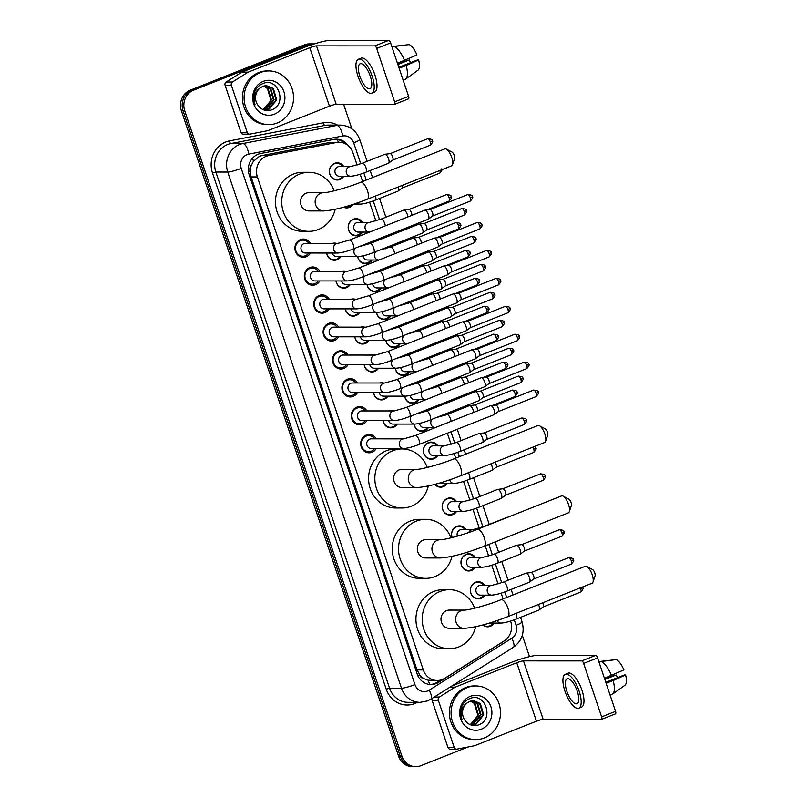 <?xml version="1.0" encoding="UTF-8"?>
<svg xmlns="http://www.w3.org/2000/svg" width="807" height="807" viewBox="0 0 807 807"><rect width="100%" height="100%" fill="white"/><g stroke="black" fill="none" stroke-linecap="round" stroke-linejoin="round"><path stroke-width="1.21" d="M494.187 623.065A8.584 7.909 -90 0 1 490.363 626.303A8.584 7.909 -90 0 1 487.65 626.817A8.584 7.909 -90 0 1 482.747 624.971M484.795 595.142A8.584 7.909 -90 0 1 480.972 598.37A8.584 7.909 -90 0 1 478.248 598.895A8.584 7.909 -90 0 1 470.461 591.803A8.584 7.909 -90 0 1 475.535 582.24A8.584 7.909 -90 0 1 478.258 581.716A8.584 7.909 -90 0 1 484.795 585.479M475.394 567.21A8.584 7.909 -90 0 1 471.57 570.448A8.584 7.909 -90 0 1 468.847 570.963A8.584 7.909 -90 0 1 461.069 563.871A8.584 7.909 -90 0 1 466.143 554.318A8.584 7.909 -90 0 1 468.857 553.794A8.584 7.909 -90 0 1 475.394 557.556M452.081 537.573A8.584 7.909 -90 0 1 456.742 526.386A8.584 7.909 -90 0 1 459.455 525.861A8.584 7.909 -90 0 1 466.002 529.624M456.591 511.356A8.584 7.909 -90 0 1 452.767 514.594A8.584 7.909 -90 0 1 450.054 515.108A8.584 7.909 -90 0 1 442.266 508.017A8.584 7.909 -90 0 1 447.34 498.464A8.584 7.909 -90 0 1 450.064 497.939A8.584 7.909 -90 0 1 456.601 501.702M447.199 483.433A8.584 7.909 -90 0 1 443.376 486.661A8.584 7.909 -90 0 1 440.652 487.186A8.584 7.909 -90 0 1 434.812 484.382M437.798 455.501A8.584 7.909 -90 0 1 433.974 458.739A8.584 7.909 -90 0 1 431.261 459.254A8.584 7.909 -90 0 1 423.473 452.162A8.584 7.909 -90 0 1 428.547 442.609A8.584 7.909 -90 0 1 431.261 442.085A8.584 7.909 -90 0 1 437.808 445.847M428.396 427.579A8.584 7.909 -90 0 1 424.573 430.807A8.584 7.909 -90 0 1 421.859 431.331A8.584 7.909 -90 0 1 414.052 424.089M419.004 399.647A8.584 7.909 -90 0 1 415.181 402.885A8.584 7.909 -90 0 1 412.458 403.399A8.584 7.909 -90 0 1 404.65 396.156M409.603 371.724A8.584 7.909 -90 0 1 405.78 374.952A8.584 7.909 -90 0 1 403.056 375.477A8.584 7.909 -90 0 1 395.248 368.234M400.201 343.792A8.584 7.909 -90 0 1 396.378 347.03A8.584 7.909 -90 0 1 393.665 347.545A8.584 7.909 -90 0 1 385.857 340.302M390.81 315.87A8.584 7.909 -90 0 1 386.987 319.098A8.584 7.909 -90 0 1 384.263 319.622A8.584 7.909 -90 0 1 376.455 312.38M381.408 287.938A8.584 7.909 -90 0 1 377.585 291.176A8.584 7.909 -90 0 1 374.862 291.69A8.584 7.909 -90 0 1 367.054 284.447M372.007 260.015A8.584 7.909 -90 0 1 368.184 263.243A8.584 7.909 -90 0 1 365.47 263.768A8.584 7.909 -90 0 1 357.652 256.525M362.605 232.083A8.584 7.909 -90 0 1 358.782 235.321A8.584 7.909 -90 0 1 356.069 235.836A8.584 7.909 -90 0 1 348.281 228.744A8.584 7.909 -90 0 1 353.355 219.191A8.584 7.909 -90 0 1 356.079 218.667A8.584 7.909 -90 0 1 362.615 222.429M353.083 204.363A8.584 7.909 -90 0 1 349.391 207.389A8.584 7.909 -90 0 1 346.667 207.913A8.584 7.909 -90 0 1 343.57 207.228M343.812 176.229A8.584 7.909 -90 0 1 339.989 179.467A8.584 7.909 -90 0 1 337.276 179.991A8.584 7.909 -90 0 1 329.488 172.89A8.584 7.909 -90 0 1 334.562 163.337A8.584 7.909 -90 0 1 337.276 162.812A8.584 7.909 -90 0 1 343.822 166.575M388.813 410.924A8.584 7.909 -90 0 1 390.79 410.652A8.584 7.909 -90 0 1 392.767 410.924M397.326 424.079A8.584 7.909 -90 0 1 393.503 427.307A8.584 7.909 -90 0 1 390.78 427.831A8.584 7.909 -90 0 1 382.972 420.588M379.411 383.002A8.584 7.909 -90 0 1 381.388 382.73A8.584 7.909 -90 0 1 383.365 383.002M387.925 396.146A8.584 7.909 -90 0 1 384.102 399.384A8.584 7.909 -90 0 1 381.378 399.899A8.584 7.909 -90 0 1 373.57 392.656M370.02 355.07A8.584 7.909 -90 0 1 371.997 354.798A8.584 7.909 -90 0 1 373.964 355.07M378.523 368.224A8.584 7.909 -90 0 1 374.7 371.452A8.584 7.909 -90 0 1 371.987 371.977A8.584 7.909 -90 0 1 364.179 364.734M360.618 327.148A8.584 7.909 -90 0 1 362.595 326.875A8.584 7.909 -90 0 1 364.572 327.148M369.132 340.292A8.584 7.909 -90 0 1 365.309 343.53A8.584 7.909 -90 0 1 362.585 344.044A8.584 7.909 -90 0 1 354.777 336.801M351.216 299.215A8.584 7.909 -90 0 1 353.194 298.943A8.584 7.909 -90 0 1 355.171 299.215M359.73 312.37A8.584 7.909 -90 0 1 355.907 315.598A8.584 7.909 -90 0 1 353.184 316.122A8.584 7.909 -90 0 1 345.376 308.879M341.825 271.293A8.584 7.909 -90 0 1 343.802 271.021A8.584 7.909 -90 0 1 345.769 271.293M350.329 284.437A8.584 7.909 -90 0 1 346.506 287.675A8.584 7.909 -90 0 1 343.792 288.19A8.584 7.909 -90 0 1 335.984 280.947M332.423 243.361A8.584 7.909 -90 0 1 334.401 243.089A8.584 7.909 -90 0 1 336.378 243.361M340.927 256.515A8.584 7.909 -90 0 1 337.104 259.743A8.584 7.909 -90 0 1 334.391 260.268A8.584 7.909 -90 0 1 326.583 253.025M376.244 448.5A9.139 8.413 -90 0 1 371.997 452.253A9.139 8.413 -90 0 1 369.102 452.808A9.139 8.413 -90 0 1 360.82 445.262A9.139 8.413 -90 0 1 366.217 435.084A9.139 8.413 -90 0 1 369.112 434.529A9.139 8.413 -90 0 1 376.254 438.847M366.852 420.578A9.139 8.413 -90 0 1 362.595 424.321A9.139 8.413 -90 0 1 359.7 424.875A9.139 8.413 -90 0 1 351.418 417.33A9.139 8.413 -90 0 1 356.825 407.162A9.139 8.413 -90 0 1 359.71 406.607A9.139 8.413 -90 0 1 366.852 410.914M357.451 392.646A9.139 8.413 -90 0 1 353.194 396.398A9.139 8.413 -90 0 1 350.309 396.953A9.139 8.413 -90 0 1 342.027 389.408A9.139 8.413 -90 0 1 347.424 379.24A9.139 8.413 -90 0 1 350.319 378.675A9.139 8.413 -90 0 1 357.451 382.992M348.049 364.724A9.139 8.413 -90 0 1 343.802 368.466A9.139 8.413 -90 0 1 340.907 369.021A9.139 8.413 -90 0 1 332.625 361.475A9.139 8.413 -90 0 1 338.022 351.307A9.139 8.413 -90 0 1 340.917 350.752A9.139 8.413 -90 0 1 348.059 355.06M338.658 336.791A9.139 8.413 -90 0 1 334.401 340.544A9.139 8.413 -90 0 1 331.506 341.099A9.139 8.413 -90 0 1 323.224 333.553A9.139 8.413 -90 0 1 328.631 323.385A9.139 8.413 -90 0 1 331.516 322.83A9.139 8.413 -90 0 1 338.658 327.138M329.256 308.869A9.139 8.413 -90 0 1 324.999 312.612A9.139 8.413 -90 0 1 322.114 313.166A9.139 8.413 -90 0 1 313.832 305.621A9.139 8.413 -90 0 1 319.229 295.453A9.139 8.413 -90 0 1 322.124 294.898A9.139 8.413 -90 0 1 329.256 299.205M319.854 280.937A9.139 8.413 -90 0 1 315.608 284.689A9.139 8.413 -90 0 1 312.713 285.244A9.139 8.413 -90 0 1 304.431 277.699A9.139 8.413 -90 0 1 309.827 267.531A9.139 8.413 -90 0 1 312.723 266.976A9.139 8.413 -90 0 1 319.865 271.283M310.463 253.015A9.139 8.413 -90 0 1 306.206 256.757A9.139 8.413 -90 0 1 303.311 257.312A9.139 8.413 -90 0 1 295.029 249.767A9.139 8.413 -90 0 1 300.426 239.598A9.139 8.413 -90 0 1 303.321 239.043A9.139 8.413 -90 0 1 310.463 243.351M357.098 165.072L352.972 152.816A16.1 14.829 90 0 0 339.051 142.244L329.66 142.486L261.942 155.549L259.481 156.276L253.438 161.289L251.411 165.092A5.367 4.943 90 0 0 250.14 170.862A16.1 2.149 161.4 0 1 248.455 171.508M339.051 142.244A16.1 14.829 90 0 0 336.448 142.486L268.731 155.549A16.1 14.829 90 0 0 266.229 156.276A16.1 14.829 90 0 0 257.393 176.925L423.302 669.921A16.1 14.829 90 0 0 437.223 680.493A16.1 14.829 90 0 0 444.667 678.324L504.183 640.909A16.1 14.829 90 0 0 510.69 621.451L510.549 621.067M424.28 678.758A16.1 14.829 -90 0 1 419.791 674.975L419.882 675.247A5.367 4.943 90 0 0 424.28 678.758L428.073 680.2L437.223 680.493M250.14 170.862L250.231 171.124A16.1 14.829 -90 0 1 251.411 165.092M250.231 171.124L251.108 176.925L417.017 669.921L419.791 674.975M503.084 598.885L501.157 593.135M498.07 583.975L491.756 565.213M488.679 556.053L485.239 545.825M479.277 528.121L472.963 509.358M469.876 500.199L463.561 481.426M455.723 458.134L454.159 453.504M451.083 444.344L447.34 433.228M441.681 416.412L441.389 415.544M438.302 406.375L437.939 405.306M432.28 388.49L431.987 387.622M428.91 378.453L428.547 377.373M422.888 360.558L422.596 359.69M419.509 350.52L419.146 349.451M413.487 332.635L413.194 331.768M410.107 322.598L409.744 321.519M404.085 304.703L403.793 303.836M400.706 294.666L400.343 293.597M394.694 276.781L394.401 275.913M391.314 266.744L390.951 265.664M385.292 248.849L385 247.981M381.913 238.811L381.55 237.742M375.891 220.926L369.576 202.154M362.615 181.484L360.174 174.231M468.07 746.969L420.911 765.672A16.1 14.829 -90 0 1 415.817 766.65L414.142 766.65A16.1 14.829 -90 0 1 400.222 756.078L183.068 110.831A16.1 14.829 -90 0 1 191.915 90.182L306.146 44.859A16.1 14.829 -90 0 1 311.25 43.881A16.1 14.829 -90 0 0 306.146 44.859L191.915 90.182A16.1 14.829 -90 0 0 183.068 110.831L400.222 756.078A16.1 14.829 -90 0 0 414.142 766.65L412.468 766.65A16.1 14.829 -90 0 1 398.547 756.078L181.404 110.821A16.1 14.829 -90 0 1 190.24 90.172L304.481 44.859A16.1 14.829 -90 0 1 309.575 43.881L312.914 43.881A16.1 14.829 -90 0 1 314.195 43.941M348.251 145.714A16.1 14.829 90 0 0 336.317 139.177A16.1 14.829 90 0 0 333.715 139.419L260.56 153.532A16.1 14.829 90 0 0 258.058 154.258A16.1 14.829 90 0 0 249.222 174.907L417.169 673.956A16.1 14.829 90 0 0 431.089 684.538A16.1 14.829 90 0 0 438.534 682.369L502.832 641.948A16.1 14.829 90 0 0 504.637 640.617M415.817 766.65A16.1 14.829 -90 0 1 401.886 756.078L184.742 110.831A16.1 14.829 -90 0 1 193.579 90.182L307.82 44.859A16.1 14.829 -90 0 1 312.914 43.881M343.631 104.355L351.862 128.817M522.321 635.301L529.493 656.626M440.461 680.109L436.859 682.369A16.1 14.829 -90 0 1 430.262 684.507M335.48 139.197A16.1 14.829 -90 0 1 344.73 143.475M277.295 122.977A26.833 24.724 -90 0 1 268.802 124.611A26.833 24.724 -90 0 1 244.471 102.439A26.833 24.724 -90 0 1 260.338 72.569A26.833 24.724 -90 0 1 268.832 70.935A26.833 24.724 -90 0 1 293.163 93.098A26.833 24.724 -90 0 1 277.295 122.977M268.802 124.611L267.137 124.601A26.833 24.724 -90 0 1 242.806 102.439A26.833 24.724 -90 0 1 258.664 72.569A26.833 24.724 -90 0 1 267.157 70.935L268.832 70.935M263.284 81.336A17.492 16.12 -90 0 1 283.953 91.766A17.492 16.12 -90 0 1 274.35 114.201A17.492 16.12 -90 0 1 253.68 103.78A17.492 16.12 -90 0 1 263.284 81.336M271.202 110.014C287.897 104.9 278.254 76.796 263.122 83.494C258.936 85.078 256.031 88.124 254.376 92.644C253.136 96.81 253.378 100.855 255.103 104.789C252.974 97.183 254.719 91.524 260.358 87.812A12.125 11.177 -90 0 0 257.433 104.507C260.863 109.691 265.453 111.527 271.202 110.014M264.817 109.893L268.469 109.157L276.085 99.856L272.695 88.467L266.159 85.643M263.385 109.752L269.135 109.157L276.751 99.856L273.351 88.467L266.481 85.643L262.789 86.379L260.358 87.812M263.486 109.772L265.816 109.157L273.432 99.856L270.042 88.467L264.827 85.784M263.818 109.823L266.481 109.157L274.098 99.856L270.698 88.467L265.16 85.734M263.496 86.117L267.389 88.467L270.779 99.856L269.306 103.821A12.125 11.177 -90 0 1 263.465 109.157A12.125 11.177 -90 0 1 262.668 109.439M262.789 109.5L263.828 109.157L271.445 99.856L268.045 88.467L263.828 86.016M247.214 132.388A2.683 2.471 90 0 0 249.534 134.154L243.27 134.154A2.683 2.471 -90 0 1 240.95 132.388L247.214 132.388L231.357 85.26L225.082 85.249A2.683 2.471 -90 0 1 226.172 82.011L241.565 72.327A2.683 2.471 -90 0 1 241.959 72.136L303.513 47.714A21.466 2.875 161.4 0 1 330.446 40.35L388.712 40.38A2.683 0.978 68.4 0 1 390.608 42.902L376.677 48.43A2.683 0.978 -111.6 0 0 374.781 45.908L316.515 45.878A5.367 0.716 -18.6 0 0 309.787 47.714L248.223 72.136A2.683 2.471 90 0 0 247.83 72.337L232.436 82.011A2.683 2.471 90 0 0 231.357 85.26M240.95 132.388L225.082 85.249M249.534 134.154A2.683 2.471 90 0 0 249.968 134.113L267.49 130.734A2.683 2.471 90 0 0 267.904 130.613L329.458 106.191A5.367 0.716 -18.6 0 1 336.196 104.355L394.462 104.385A2.683 0.978 -111.6 0 0 394.603 104.355A2.683 0.978 -111.6 0 0 394.653 101.864L408.584 96.336L390.608 42.902M408.584 96.336A2.683 0.978 68.4 0 1 408.534 98.827A2.683 0.978 68.4 0 1 408.392 98.858M394.653 101.864L376.677 48.43M370.302 76.241A13.416 4.903 -111.6 0 0 360.134 63.773A13.416 4.903 -111.6 0 0 359.861 76.241A13.416 4.903 -111.6 0 0 370.03 88.709A13.416 4.903 -111.6 0 0 370.302 76.241M371.815 93.198L374.599 92.099A18.248 6.668 -111.6 0 0 374.973 75.142A18.248 6.668 -111.6 0 0 361.143 58.175L358.358 59.274A18.248 6.668 -111.6 0 0 357.985 76.241A18.248 6.668 -111.6 0 0 371.815 93.198A18.248 6.668 -111.6 0 0 372.188 76.241A18.248 6.668 -111.6 0 0 358.358 59.274M407.162 44.849L391.839 46.574M417.824 70.31A13.951 5.094 -111.6 0 0 418.006 70.199L405.578 79.157A17.714 6.476 -111.6 0 1 405.104 79.419L403.157 80.196M405.578 79.157A17.714 6.476 -111.6 0 0 406.183 65.498L418.631 59.97L417.35 59.97L398.819 67.324M399.152 68.292L406.183 65.498M397.871 64.489L409.26 59.97L397.599 63.682M418.006 70.199A13.951 5.094 -111.6 0 0 418.631 59.97M409.26 59.97A10.733 3.924 -111.6 0 0 410.622 62.643M404.489 60.464A17.714 6.476 -111.6 0 0 394.028 46.534L409.169 44.587A13.951 5.094 -111.6 0 1 416.937 54.937L397.458 63.249M392.091 47.31L394.028 46.534M484.271 737.981A26.833 24.724 -90 0 1 475.777 739.605A26.833 24.724 -90 0 1 451.446 717.443A26.833 24.724 -90 0 1 467.303 687.564A26.833 24.724 -90 0 1 475.797 685.94A26.833 24.724 -90 0 1 500.128 708.102A26.833 24.724 -90 0 1 484.271 737.981M475.777 739.605L474.102 739.605A26.833 24.724 -90 0 1 449.771 717.443A26.833 24.724 -90 0 1 465.639 687.564A26.833 24.724 -90 0 1 474.133 685.94L475.797 685.94M470.259 696.34A17.492 16.12 -90 0 1 490.928 706.771A17.492 16.12 -90 0 1 481.315 729.205A17.492 16.12 -90 0 1 460.646 718.775A17.492 16.12 -90 0 1 470.259 696.34M478.178 725.019C494.873 719.905 485.229 691.801 470.088 698.499C465.911 700.072 462.996 703.129 461.352 707.648C460.101 711.804 460.343 715.849 462.078 719.783C459.94 712.178 461.695 706.518 467.324 702.806A12.125 11.177 -90 0 0 464.408 719.511C467.828 724.686 472.418 726.522 478.178 725.019M471.782 724.898L475.444 724.161L483.05 714.861L479.661 703.472L473.124 700.647M470.35 724.757L476.1 724.161L483.716 714.861L480.326 703.472L473.457 700.637L469.765 701.384L467.324 702.806M470.461 724.777L472.791 724.161L480.397 714.861L477.008 703.472L471.802 700.789M470.794 724.817L473.447 724.161L481.063 714.861L477.673 703.472L472.125 700.738M470.471 701.122L474.355 703.462L477.754 714.861L476.281 718.825A12.125 11.177 -90 0 1 470.431 724.161A12.125 11.177 -90 0 1 469.634 724.444M469.765 724.504L470.794 724.161L478.41 714.861L475.02 703.472L470.804 701.021M446.301 149.083L452.051 152.109A3.753 1.372 68.4 0 1 454.291 155.519A3.753 1.372 68.4 0 1 454.603 158.535L452.495 164.678A9.119 3.339 -111.6 0 0 451.728 157.365A9.119 3.339 -111.6 0 0 446.301 149.083A9.119 3.339 -111.6 0 0 444.818 148.881L360.578 182.301A9.119 3.339 68.4 0 1 367.488 190.775A9.119 3.339 68.4 0 1 367.306 199.258L451.547 165.849A9.119 3.339 -111.6 0 0 452.495 164.678M360.578 182.301C346.96 187.93 326.875 193.055 323.557 192.702L308.93 192.691A9.119 8.403 90 0 0 306.045 193.246A9.119 8.403 90 0 0 300.648 203.404A9.119 8.403 90 0 0 308.92 210.94L323.546 210.95C334.582 210.183 349.169 206.289 367.306 199.258M335.228 209.316A29.516 27.196 -90 0 1 318.261 229.541A29.516 27.196 -90 0 1 308.91 231.337A29.516 27.196 -90 0 1 282.147 206.955A29.516 27.196 -90 0 1 299.599 174.09A29.516 27.196 -90 0 1 308.94 172.295A29.516 27.196 -90 0 1 334.169 190.825M308.91 231.337L302.645 231.337A29.516 27.196 -90 0 1 275.883 206.955A29.516 27.196 -90 0 1 293.334 174.09A29.516 27.196 -90 0 1 302.675 172.295L308.94 172.295M539.409 425.733L545.159 428.759A3.753 1.372 68.4 0 1 547.388 432.169A3.753 1.372 68.4 0 1 547.701 435.185L545.593 441.328A9.119 3.339 -111.6 0 0 544.836 434.015A9.119 3.339 -111.6 0 0 539.409 425.733A9.119 3.339 -111.6 0 0 537.916 425.531L453.675 458.951A9.119 3.339 68.4 0 1 460.595 467.435A9.119 3.339 68.4 0 1 460.404 475.908L544.644 442.498A9.119 3.339 -111.6 0 0 545.593 441.328M453.675 458.951C440.067 464.58 419.983 469.704 416.654 469.351L402.037 469.341A9.119 8.403 90 0 0 399.152 469.896A9.119 8.403 90 0 0 393.755 480.054A9.119 8.403 90 0 0 402.027 487.589L416.644 487.599C427.68 486.843 442.266 482.939 460.404 475.908M428.325 485.965A29.516 27.196 -90 0 1 411.358 506.191A29.516 27.196 -90 0 1 402.017 507.986A29.516 27.196 -90 0 1 375.255 483.605A29.516 27.196 -90 0 1 392.696 450.74A29.516 27.196 -90 0 1 402.047 448.944A29.516 27.196 -90 0 1 427.266 467.475M402.017 507.986L395.753 507.986A29.516 27.196 -90 0 1 368.991 483.605A29.516 27.196 -90 0 1 386.432 450.74A29.516 27.196 -90 0 1 395.783 448.944L402.047 448.944M563.084 496.103L568.834 499.13A3.753 1.372 68.4 0 1 571.074 502.539A3.753 1.372 68.4 0 1 571.386 505.555L569.278 511.699A9.119 3.339 -111.6 0 0 568.521 504.385A9.119 3.339 -111.6 0 0 563.084 496.103A9.119 3.339 -111.6 0 0 561.601 495.902L477.361 529.321A9.119 3.339 68.4 0 1 484.281 537.805A9.119 3.339 68.4 0 1 484.089 546.278L568.33 512.869A9.119 3.339 -111.6 0 0 569.278 511.699M477.361 529.321C463.743 534.95 443.668 540.085 440.34 539.722L425.723 539.712A9.119 8.403 90 0 0 422.828 540.266A9.119 8.403 90 0 0 417.441 550.424A9.119 8.403 90 0 0 425.713 557.96L440.329 557.97C451.365 557.213 465.952 553.309 484.089 546.278M452.011 556.346A29.516 27.196 -90 0 1 435.044 576.561A29.516 27.196 -90 0 1 425.703 578.357A29.516 27.196 -90 0 1 398.94 553.975A29.516 27.196 -90 0 1 416.382 521.11A29.516 27.196 -90 0 1 425.733 519.325A29.516 27.196 -90 0 1 450.952 537.855M425.703 578.357L419.438 578.357A29.516 27.196 -90 0 1 392.676 553.975A29.516 27.196 -90 0 1 410.117 521.11A29.516 27.196 -90 0 1 419.469 519.315L425.733 519.325M586.77 566.474L592.52 569.5A3.753 1.372 68.4 0 1 594.759 572.92A3.753 1.372 68.4 0 1 595.072 575.926L592.963 582.079A9.119 3.339 -111.6 0 0 592.197 574.755A9.119 3.339 -111.6 0 0 586.77 566.474A9.119 3.339 -111.6 0 0 585.287 566.272L501.046 599.692A9.119 3.339 68.4 0 1 507.956 608.175A9.119 3.339 68.4 0 1 507.774 616.649L592.015 583.239A9.119 3.339 -111.6 0 0 592.963 582.079M501.046 599.692C487.428 605.331 467.344 610.455 464.025 610.092L449.398 610.082A9.119 8.403 90 0 0 446.513 610.637A9.119 8.403 90 0 0 441.116 620.795A9.119 8.403 90 0 0 449.388 628.33L464.015 628.34C475.051 627.584 489.637 623.69 507.774 616.649M475.696 626.716A29.516 27.196 -90 0 1 458.729 646.932A29.516 27.196 -90 0 1 449.378 648.727A29.516 27.196 -90 0 1 422.616 624.346A29.516 27.196 -90 0 1 440.067 591.481A29.516 27.196 -90 0 1 449.408 589.695A29.516 27.196 -90 0 1 474.637 608.226M449.378 648.727L443.114 648.727A29.516 27.196 -90 0 1 416.351 624.346A29.516 27.196 -90 0 1 433.803 591.481A29.516 27.196 -90 0 1 443.144 589.685L449.408 589.695M308.839 243.351A8.05 7.414 90 0 0 302.907 240.133A8.05 7.414 90 0 0 300.355 240.617A8.05 7.414 90 0 0 295.594 249.585A8.05 7.414 90 0 0 302.897 256.233A8.05 7.414 90 0 0 305.45 255.738A8.05 7.414 90 0 0 308.829 253.015M303.876 243.643A4.832 4.449 90 0 0 305.399 253.015L337.901 253.025A4.832 4.449 90 0 1 336.378 243.664A4.832 4.449 90 0 1 337.901 243.371L305.409 243.351A4.832 4.449 90 0 0 303.876 243.643M353.143 249A4.832 1.765 68.4 0 0 353.335 244.803A4.832 1.765 68.4 0 0 353.244 244.511A4.832 1.765 68.4 0 0 349.582 240.022L424.775 210.203A4.832 1.765 68.4 0 1 424.936 210.163A4.832 1.765 68.4 0 1 425.027 210.153A4.832 1.765 68.4 0 1 428.426 214.692A4.832 1.765 68.4 0 1 428.487 219.1A4.832 1.765 68.4 0 1 428.335 219.181L353.143 249C347.06 251.401 341.976 252.732 337.901 253.025M467.707 194.608C471.338 194.891 472.872 195.607 472.307 196.747L470.35 197.856A3.49 1.271 68.4 0 0 467.707 194.608L429.97 209.588A3.49 1.271 68.4 0 1 430.03 209.578A3.49 1.271 68.4 0 1 430.091 209.578A3.49 1.271 68.4 0 1 432.552 212.846A3.49 1.271 68.4 0 1 432.592 216.034A3.49 1.271 68.4 0 1 432.481 216.094M318.23 271.283A8.05 7.414 90 0 0 312.299 268.055A8.05 7.414 90 0 0 309.757 268.549A8.05 7.414 90 0 0 304.996 277.507A8.05 7.414 90 0 0 312.299 284.155A8.05 7.414 90 0 0 314.841 283.671A8.05 7.414 90 0 0 318.23 280.937M313.277 271.566A4.832 4.449 90 0 0 314.801 280.937L347.303 280.957A4.832 4.449 90 0 1 345.769 271.586A4.832 4.449 90 0 1 347.303 271.293L314.811 271.273A4.832 4.449 90 0 0 313.277 271.566M362.545 276.932A4.832 1.765 68.4 0 0 362.736 272.726A4.832 1.765 68.4 0 0 362.646 272.443A4.832 1.765 68.4 0 0 358.984 267.954L434.166 238.126A4.832 1.765 68.4 0 1 434.337 238.085A4.832 1.765 68.4 0 1 434.418 238.085A4.832 1.765 68.4 0 1 437.828 242.625A4.832 1.765 68.4 0 1 437.878 247.023A4.832 1.765 68.4 0 1 437.727 247.113L362.545 276.932C356.462 279.323 351.378 280.665 347.303 280.957M477.108 222.54C480.74 222.823 482.263 223.529 481.698 224.669L479.751 225.778A3.49 1.271 68.4 0 0 477.108 222.54L439.361 237.51A3.49 1.271 68.4 0 1 439.432 237.5A3.49 1.271 68.4 0 1 439.492 237.5A3.49 1.271 68.4 0 1 441.954 240.779A3.49 1.271 68.4 0 1 441.994 243.956A3.49 1.271 68.4 0 1 441.883 244.017M327.632 299.205A8.05 7.414 90 0 0 321.7 295.987A8.05 7.414 90 0 0 319.148 296.472A8.05 7.414 90 0 0 314.397 305.429A8.05 7.414 90 0 0 321.69 312.087A8.05 7.414 90 0 0 324.243 311.593A8.05 7.414 90 0 0 327.632 308.869M322.679 299.498A4.832 4.449 90 0 0 324.202 308.869L356.694 308.879A4.832 4.449 90 0 1 355.171 299.518A4.832 4.449 90 0 1 356.704 299.226L324.202 299.205A4.832 4.449 90 0 0 322.679 299.498M371.946 304.854A4.832 1.765 68.4 0 0 372.138 300.658A4.832 1.765 68.4 0 0 372.047 300.365A4.832 1.765 68.4 0 0 368.385 295.876L443.568 266.058A4.832 1.765 68.4 0 1 443.739 266.017A4.832 1.765 68.4 0 1 443.82 266.007A4.832 1.765 68.4 0 1 447.229 270.547A4.832 1.765 68.4 0 1 447.28 274.955A4.832 1.765 68.4 0 1 447.128 275.036L371.946 304.854C365.853 307.255 360.779 308.587 356.694 308.879M448.773 265.442A3.49 1.271 68.4 0 1 448.823 265.432A3.49 1.271 68.4 0 1 448.894 265.432A3.49 1.271 68.4 0 1 451.345 268.701A3.49 1.271 68.4 0 1 451.385 271.888A3.49 1.271 68.4 0 1 451.274 271.949M337.033 327.138A8.05 7.414 90 0 0 331.102 323.91A8.05 7.414 90 0 0 328.55 324.394A8.05 7.414 90 0 0 323.789 333.362A8.05 7.414 90 0 0 331.092 340.009A8.05 7.414 90 0 0 333.644 339.525A8.05 7.414 90 0 0 337.023 336.791M366.096 336.812C370.171 336.519 375.255 335.177 381.348 332.787A4.832 1.765 68.4 0 0 381.529 328.58A4.832 1.765 68.4 0 0 381.439 328.298A4.832 1.765 68.4 0 0 377.777 323.809L366.096 327.148L333.604 327.128A4.832 4.449 90 0 0 329.216 332.807A4.832 4.449 90 0 0 333.604 336.791L366.096 336.812A4.832 4.449 90 0 1 364.572 327.44A4.832 4.449 90 0 1 366.096 327.148L366.096 327.148A4.832 4.449 90 0 1 366.106 327.148M377.777 323.809L452.969 293.98A4.832 1.765 68.4 0 1 453.13 293.94A4.832 1.765 68.4 0 1 453.221 293.94A4.832 1.765 68.4 0 1 456.631 298.479A4.832 1.765 68.4 0 1 456.681 302.877A4.832 1.765 68.4 0 1 456.53 302.968L381.348 332.787M495.902 278.395C499.533 278.677 501.066 279.383 500.501 280.523L498.544 281.633A3.49 1.271 68.4 0 0 495.902 278.395L458.164 293.365A3.49 1.271 68.4 0 1 458.225 293.355A3.49 1.271 68.4 0 1 458.285 293.355A3.49 1.271 68.4 0 1 460.747 296.633A3.49 1.271 68.4 0 1 460.787 299.811A3.49 1.271 68.4 0 1 460.676 299.871M346.425 355.06A8.05 7.414 90 0 0 340.504 351.832A8.05 7.414 90 0 0 337.951 352.326A8.05 7.414 90 0 0 333.19 361.284A8.05 7.414 90 0 0 340.493 367.942A8.05 7.414 90 0 0 343.036 367.447A8.05 7.414 90 0 0 346.425 364.724M341.472 355.352A4.832 4.449 90 0 0 342.995 364.724L375.497 364.734A4.832 4.449 90 0 1 373.974 355.373A4.832 4.449 90 0 1 375.497 355.07L343.005 355.06A4.832 4.449 90 0 0 341.472 355.352M390.739 360.709A4.832 1.765 68.4 0 0 390.931 356.512A4.832 1.765 68.4 0 0 390.84 356.22A4.832 1.765 68.4 0 0 387.178 351.731L462.361 321.912A4.832 1.765 68.4 0 1 462.532 321.872A4.832 1.765 68.4 0 1 462.623 321.862A4.832 1.765 68.4 0 1 466.022 326.401A4.832 1.765 68.4 0 1 466.083 330.809A4.832 1.765 68.4 0 1 465.921 330.89L390.739 360.709C384.657 363.1 379.572 364.441 375.497 364.734M505.303 306.317C508.935 306.599 510.468 307.316 509.893 308.456L507.946 309.565A3.49 1.271 68.4 0 0 505.303 306.317L467.566 321.297A3.49 1.271 68.4 0 1 467.626 321.287A3.49 1.271 68.4 0 1 467.687 321.277A3.49 1.271 68.4 0 1 470.148 324.555A3.49 1.271 68.4 0 1 470.188 327.743A3.49 1.271 68.4 0 1 470.078 327.803M355.826 382.992A8.05 7.414 90 0 0 349.895 379.764A8.05 7.414 90 0 0 347.353 380.248A8.05 7.414 90 0 0 342.592 389.216A8.05 7.414 90 0 0 349.885 395.864A8.05 7.414 90 0 0 352.437 395.38A8.05 7.414 90 0 0 355.826 392.646M350.874 383.275A4.832 4.449 90 0 0 352.397 392.646L384.889 392.666A4.832 4.449 90 0 1 383.365 383.295A4.832 4.449 90 0 1 384.899 383.002L352.397 382.982A4.832 4.449 90 0 0 350.874 383.275M400.141 388.641A4.832 1.765 68.4 0 0 400.333 384.435A4.832 1.765 68.4 0 0 400.242 384.152A4.832 1.765 68.4 0 0 396.58 379.663L471.762 349.835A4.832 1.765 68.4 0 1 471.934 349.794A4.832 1.765 68.4 0 1 472.014 349.794A4.832 1.765 68.4 0 1 475.424 354.323A4.832 1.765 68.4 0 1 475.474 358.732A4.832 1.765 68.4 0 1 475.323 358.822L400.141 388.641C394.048 391.032 388.974 392.373 384.889 392.666M476.967 349.219A3.49 1.271 68.4 0 1 477.028 349.209A3.49 1.271 68.4 0 1 477.088 349.209A3.49 1.271 68.4 0 1 479.55 352.488A3.49 1.271 68.4 0 1 479.58 355.665A3.49 1.271 68.4 0 1 479.469 355.726M365.228 410.914A8.05 7.414 90 0 0 359.297 407.686A8.05 7.414 90 0 0 356.744 408.181A8.05 7.414 90 0 0 351.993 417.138A8.05 7.414 90 0 0 359.286 423.796A8.05 7.414 90 0 0 361.839 423.302A8.05 7.414 90 0 0 365.218 420.578M360.275 411.207A4.832 4.449 90 0 0 361.798 420.578L394.29 420.588A4.832 4.449 90 0 1 392.767 411.227A4.832 4.449 90 0 1 394.3 410.924L361.798 410.914A4.832 4.449 90 0 0 360.275 411.207M409.542 416.563A4.832 1.765 68.4 0 0 409.734 412.367A4.832 1.765 68.4 0 0 409.633 412.074A4.832 1.765 68.4 0 0 405.982 407.585L481.164 377.767A4.832 1.765 68.4 0 1 481.335 377.726A4.832 1.765 68.4 0 1 481.416 377.716A4.832 1.765 68.4 0 1 484.825 382.256A4.832 1.765 68.4 0 1 484.876 386.664A4.832 1.765 68.4 0 1 484.725 386.745L409.542 416.563C403.45 418.954 398.365 420.296 394.29 420.588M524.096 362.172C527.728 362.454 529.261 363.17 528.696 364.31L526.749 365.42A3.49 1.271 68.4 0 0 524.096 362.172L486.359 377.151A3.49 1.271 68.4 0 1 486.419 377.141A3.49 1.271 68.4 0 1 486.48 377.131A3.49 1.271 68.4 0 1 488.941 380.41A3.49 1.271 68.4 0 1 488.981 383.597A3.49 1.271 68.4 0 1 488.871 383.658M374.63 438.837A8.05 7.414 90 0 0 368.698 435.619A8.05 7.414 90 0 0 366.146 436.103A8.05 7.414 90 0 0 361.385 445.071A8.05 7.414 90 0 0 368.688 451.718A8.05 7.414 90 0 0 371.23 451.234A8.05 7.414 90 0 0 374.619 448.5M369.667 439.129A4.832 4.449 90 0 0 371.19 448.5L403.692 448.521A4.832 4.449 90 0 1 402.168 439.149A4.832 4.449 90 0 1 403.692 438.857L371.2 438.837A4.832 4.449 90 0 0 369.667 439.129M418.934 444.496A4.832 1.765 68.4 0 0 419.126 440.289A4.832 1.765 68.4 0 0 419.035 440.007A4.832 1.765 68.4 0 0 415.373 435.518L490.555 405.689A4.832 1.765 68.4 0 1 490.727 405.649A4.832 1.765 68.4 0 1 490.817 405.649A4.832 1.765 68.4 0 1 494.217 410.178A4.832 1.765 68.4 0 1 494.277 414.586A4.832 1.765 68.4 0 1 494.126 414.667L418.934 444.496C412.851 446.886 407.767 448.228 403.692 448.521M533.498 390.104C537.129 390.386 538.662 391.092 538.087 392.232L536.141 393.342A3.49 1.271 68.4 0 0 533.498 390.104L495.76 405.074A3.49 1.271 68.4 0 1 495.821 405.064A3.49 1.271 68.4 0 1 495.881 405.064A3.49 1.271 68.4 0 1 498.343 408.342A3.49 1.271 68.4 0 1 498.383 411.52A3.49 1.271 68.4 0 1 498.272 411.58M326.664 253.025A8.05 7.414 90 0 0 333.977 259.733A8.05 7.414 90 0 0 336.519 259.239A8.05 7.414 90 0 0 339.908 256.515M332.212 253.025A4.832 4.449 90 0 0 336.479 256.515L358.369 256.525A4.832 4.449 90 0 1 355.373 248.122M373.611 252.5A4.832 1.765 68.4 0 0 373.802 248.294A4.832 1.765 68.4 0 0 373.712 248.011A4.832 1.765 68.4 0 0 370.05 243.522L418.863 224.164A4.832 1.765 68.4 0 1 419.025 224.114A4.832 1.765 68.4 0 1 419.115 224.114A4.832 1.765 68.4 0 1 422.525 228.653A4.832 1.765 68.4 0 1 422.575 233.052A4.832 1.765 68.4 0 1 422.424 233.142L373.611 252.5C367.528 254.891 362.444 256.233 358.369 256.525M461.796 208.569C465.427 208.852 466.96 209.558 466.396 210.698L464.439 211.817A3.49 1.271 68.4 0 0 461.796 208.569L424.058 223.539A3.49 1.271 68.4 0 1 424.119 223.539A3.49 1.271 68.4 0 1 424.179 223.529A3.49 1.271 68.4 0 1 426.641 226.807A3.49 1.271 68.4 0 1 426.681 229.985A3.49 1.271 68.4 0 1 426.57 230.056M336.065 280.947A8.05 7.414 90 0 0 343.368 287.655A8.05 7.414 90 0 0 345.921 287.171A8.05 7.414 90 0 0 349.31 284.437M341.603 280.947A4.832 4.449 90 0 0 345.88 284.437L367.77 284.447A4.832 4.449 90 0 1 364.774 276.055M383.012 280.422A4.832 1.765 68.4 0 0 383.204 276.226A4.832 1.765 68.4 0 0 383.113 275.933A4.832 1.765 68.4 0 0 379.451 271.445L428.255 252.087A4.832 1.765 68.4 0 1 428.426 252.046A4.832 1.765 68.4 0 1 428.517 252.036A4.832 1.765 68.4 0 1 431.916 256.576A4.832 1.765 68.4 0 1 431.977 260.984A4.832 1.765 68.4 0 1 431.816 261.065L383.012 280.422C376.93 282.823 371.845 284.155 367.77 284.447M471.197 236.501C474.829 236.784 476.362 237.49 475.787 238.63L473.84 239.74A3.49 1.271 68.4 0 0 471.197 236.501L433.46 251.471A3.49 1.271 68.4 0 1 433.52 251.461A3.49 1.271 68.4 0 1 433.581 251.461A3.49 1.271 68.4 0 1 436.042 254.74A3.49 1.271 68.4 0 1 436.083 257.917A3.49 1.271 68.4 0 1 435.972 257.978M345.457 308.879A8.05 7.414 90 0 0 352.77 315.587A8.05 7.414 90 0 0 355.322 315.093A8.05 7.414 90 0 0 358.701 312.37M351.005 308.879A4.832 4.449 90 0 0 355.282 312.37L377.162 312.38A4.832 4.449 90 0 1 374.166 303.977M392.414 308.355A4.832 1.765 68.4 0 0 392.606 304.148A4.832 1.765 68.4 0 0 392.515 303.866A4.832 1.765 68.4 0 0 388.853 299.377L437.656 280.019A4.832 1.765 68.4 0 1 437.828 279.968A4.832 1.765 68.4 0 1 437.908 279.968A4.832 1.765 68.4 0 1 441.318 284.508A4.832 1.765 68.4 0 1 441.368 288.906A4.832 1.765 68.4 0 1 441.217 288.997L392.414 308.355C386.321 310.745 381.237 312.087 377.162 312.38M442.861 279.404A3.49 1.271 68.4 0 1 442.922 279.393A3.49 1.271 68.4 0 1 442.982 279.383A3.49 1.271 68.4 0 1 445.444 282.662A3.49 1.271 68.4 0 1 445.474 285.839A3.49 1.271 68.4 0 1 445.363 285.9M354.858 336.801A8.05 7.414 90 0 0 362.172 343.51A8.05 7.414 90 0 0 364.714 343.025A8.05 7.414 90 0 0 368.103 340.292M360.406 336.801A4.832 4.449 90 0 0 364.673 340.292L386.563 340.302A4.832 4.449 90 0 1 383.567 331.909M401.815 336.277A4.832 1.765 68.4 0 0 401.997 332.08A4.832 1.765 68.4 0 0 401.906 331.788A4.832 1.765 68.4 0 0 398.244 327.299L447.058 307.941A4.832 1.765 68.4 0 1 447.229 307.901A4.832 1.765 68.4 0 1 447.31 307.891A4.832 1.765 68.4 0 1 450.72 312.43A4.832 1.765 68.4 0 1 450.77 316.838A4.832 1.765 68.4 0 1 450.619 316.919L401.815 336.277C395.723 338.668 390.638 340.009 386.563 340.302M489.99 292.356C493.622 292.638 495.155 293.345 494.59 294.484L492.643 295.594A3.49 1.271 68.4 0 0 489.99 292.356L452.253 307.326A3.49 1.271 68.4 0 1 452.313 307.316A3.49 1.271 68.4 0 1 452.374 307.316A3.49 1.271 68.4 0 1 454.835 310.594A3.49 1.271 68.4 0 1 454.876 313.772A3.49 1.271 68.4 0 1 454.765 313.832M364.26 364.734A8.05 7.414 90 0 0 371.563 371.442A8.05 7.414 90 0 0 374.115 370.948A8.05 7.414 90 0 0 377.505 368.224M369.798 364.734A4.832 4.449 90 0 0 374.075 368.224L395.965 368.234A4.832 4.449 90 0 1 392.969 359.831M411.207 364.209A4.832 1.765 68.4 0 0 411.399 360.003A4.832 1.765 68.4 0 0 411.308 359.72A4.832 1.765 68.4 0 0 407.646 355.231L456.449 335.873A4.832 1.765 68.4 0 1 456.621 335.823A4.832 1.765 68.4 0 1 456.712 335.823A4.832 1.765 68.4 0 1 460.111 340.362A4.832 1.765 68.4 0 1 460.172 344.76A4.832 1.765 68.4 0 1 460.02 344.851L411.207 364.209C405.124 366.6 400.04 367.942 395.965 368.234M499.392 320.278C503.023 320.561 504.557 321.267 503.982 322.407L502.035 323.526A3.49 1.271 68.4 0 0 499.392 320.278L461.654 335.248A3.49 1.271 68.4 0 1 461.715 335.248A3.49 1.271 68.4 0 1 461.775 335.238A3.49 1.271 68.4 0 1 464.237 338.516A3.49 1.271 68.4 0 1 464.277 341.694A3.49 1.271 68.4 0 1 464.166 341.754M373.661 392.656A8.05 7.414 90 0 0 380.965 399.364A8.05 7.414 90 0 0 383.517 398.88A8.05 7.414 90 0 0 386.896 396.146M379.199 392.656A4.832 4.449 90 0 0 383.476 396.146L405.356 396.156A4.832 4.449 90 0 1 402.36 387.753M420.608 392.131A4.832 1.765 68.4 0 0 420.8 387.935A4.832 1.765 68.4 0 0 420.709 387.642A4.832 1.765 68.4 0 0 417.048 383.154L465.851 363.796A4.832 1.765 68.4 0 1 466.022 363.755A4.832 1.765 68.4 0 1 466.103 363.745A4.832 1.765 68.4 0 1 469.513 368.285A4.832 1.765 68.4 0 1 469.563 372.693A4.832 1.765 68.4 0 1 469.412 372.773L420.608 392.131C414.516 394.522 409.442 395.864 405.356 396.156M508.793 348.21C512.425 348.493 513.948 349.199 513.383 350.339L511.436 351.448A3.49 1.271 68.4 0 0 508.793 348.21L471.046 363.18A3.49 1.271 68.4 0 1 471.117 363.17A3.49 1.271 68.4 0 1 471.177 363.17A3.49 1.271 68.4 0 1 473.638 366.449A3.49 1.271 68.4 0 1 473.669 369.626A3.49 1.271 68.4 0 1 473.568 369.687M383.053 420.588A8.05 7.414 90 0 0 390.366 427.296A8.05 7.414 90 0 0 392.908 426.802A8.05 7.414 90 0 0 396.298 424.079M388.601 420.588A4.832 4.449 90 0 0 392.868 424.079L414.758 424.089A4.832 4.449 90 0 1 411.762 415.686M430.01 420.064A4.832 1.765 68.4 0 0 430.202 415.857A4.832 1.765 68.4 0 0 430.101 415.575A4.832 1.765 68.4 0 0 426.449 411.086L475.252 391.718A4.832 1.765 68.4 0 1 475.424 391.677A4.832 1.765 68.4 0 1 475.505 391.677A4.832 1.765 68.4 0 1 478.914 396.217A4.832 1.765 68.4 0 1 478.965 400.615A4.832 1.765 68.4 0 1 478.813 400.706L430.01 420.064C423.917 422.454 418.833 423.796 414.758 424.089M518.195 376.133C521.816 376.415 523.35 377.121 522.785 378.261L520.838 379.381A3.49 1.271 68.4 0 0 518.195 376.133L480.447 391.102A3.49 1.271 68.4 0 1 480.508 391.102A3.49 1.271 68.4 0 1 480.568 391.092A3.49 1.271 68.4 0 1 483.03 394.371A3.49 1.271 68.4 0 1 483.07 397.548A3.49 1.271 68.4 0 1 482.959 397.609M342.793 166.575A8.05 7.414 90 0 0 336.862 163.347A8.05 7.414 90 0 0 334.31 163.841A8.05 7.414 90 0 0 329.559 172.799A8.05 7.414 90 0 0 336.852 179.447A8.05 7.414 90 0 0 339.404 178.962A8.05 7.414 90 0 0 342.783 176.229M350.642 166.575L339.364 166.565A4.832 4.449 90 0 0 334.986 172.244A4.832 4.449 90 0 0 339.364 176.229L350.642 176.239A4.832 4.449 90 0 1 349.118 166.867A4.832 4.449 90 0 1 350.642 166.575L362.323 163.236A4.832 1.765 68.4 0 1 365.985 167.725A4.832 1.765 68.4 0 1 366.075 168.007A4.832 1.765 68.4 0 1 365.884 172.214L388.46 163.266A4.832 1.765 68.4 0 0 388.611 163.175A4.832 1.765 68.4 0 0 388.55 158.777A4.832 1.765 68.4 0 0 385.151 154.238A4.832 1.765 68.4 0 0 385.06 154.238A4.832 1.765 68.4 0 0 384.889 154.278L362.323 163.236M427.69 138.743C431.321 139.026 432.855 139.742 432.29 140.882L430.333 141.992A3.49 1.271 68.4 0 0 427.69 138.743L390.094 153.663A3.49 1.271 68.4 0 1 390.154 153.653A3.49 1.271 68.4 0 1 390.215 153.653A3.49 1.271 68.4 0 1 392.676 156.931A3.49 1.271 68.4 0 1 392.716 160.109A3.49 1.271 68.4 0 1 392.606 160.169M454.19 747.393A2.683 2.471 90 0 0 456.51 749.158L450.245 749.148A2.683 2.471 -90 0 1 447.915 747.393L454.19 747.393L438.322 700.254L432.058 700.254A2.683 2.471 -90 0 1 432.058 698.408M447.915 747.393L432.058 700.254M451.829 685.98L510.488 662.718A21.466 2.875 161.4 0 1 537.422 655.355L595.687 655.385A2.683 0.978 68.4 0 1 597.573 657.907L583.643 663.425A2.683 0.978 -111.6 0 0 581.756 660.903L523.481 660.883A5.367 0.716 -18.6 0 0 516.752 662.718L455.188 687.14A2.683 2.471 90 0 0 454.805 687.332L439.401 697.016A2.683 2.471 90 0 0 438.322 700.254M456.51 749.158A2.683 2.471 90 0 0 456.944 749.108L474.455 745.739A2.683 2.471 90 0 0 474.869 745.618L536.433 721.196A5.367 0.716 -18.6 0 1 543.161 719.35L601.427 719.38A2.683 0.978 -111.6 0 0 601.568 719.36A2.683 0.978 -111.6 0 0 601.629 716.868L615.559 711.34L597.573 657.907M615.559 711.34A2.683 0.978 68.4 0 1 615.509 713.832A2.683 0.978 68.4 0 1 615.368 713.862M601.629 716.868L583.643 663.425M577.277 691.246A13.416 4.903 -111.6 0 0 567.109 678.768A13.416 4.903 -111.6 0 0 566.837 691.236A13.416 4.903 -111.6 0 0 577.005 703.714A13.416 4.903 -111.6 0 0 577.277 691.246M578.78 708.203L581.575 707.103A18.248 6.668 -111.6 0 0 581.948 690.136A18.248 6.668 -111.6 0 0 568.118 673.179L565.324 674.279A18.248 6.668 -111.6 0 0 564.961 691.236A18.248 6.668 -111.6 0 0 578.78 708.203A18.248 6.668 -111.6 0 0 579.154 691.246A18.248 6.668 -111.6 0 0 565.324 674.279M614.137 659.844L598.814 661.579M624.8 685.314A13.951 5.094 -111.6 0 0 624.981 685.193L612.543 694.151A17.714 6.476 -111.6 0 1 612.069 694.423L610.122 695.19M612.543 694.151A17.714 6.476 -111.6 0 0 613.149 680.503L625.596 674.975L624.315 674.975L605.795 682.318M606.118 683.297L613.149 680.503M604.836 679.484L616.225 674.975L604.574 678.687M624.981 685.193A13.951 5.094 -111.6 0 0 625.596 674.975M616.225 674.975A10.733 3.924 -111.6 0 0 617.587 677.648M611.454 675.459A17.714 6.476 -111.6 0 0 601.003 661.538L616.144 659.591A13.951 5.094 -111.6 0 1 623.902 669.931L604.423 678.253M599.056 662.305L601.003 661.538M344.185 207.056A8.05 7.414 90 0 0 346.253 207.379A8.05 7.414 90 0 0 348.806 206.885A8.05 7.414 90 0 0 351.681 204.817M398.063 187.053A4.832 1.765 68.4 0 1 398.002 191.108A4.832 1.765 68.4 0 1 397.851 191.188L375.285 200.136C369.192 202.537 364.118 203.868 360.033 204.161A4.832 4.449 90 0 1 357.148 203.001M402.239 185.398A3.49 1.271 68.4 0 1 402.118 188.041A3.49 1.271 68.4 0 1 402.007 188.102M361.586 222.429A8.05 7.414 90 0 0 355.655 219.201A8.05 7.414 90 0 0 353.113 219.696A8.05 7.414 90 0 0 348.352 228.653A8.05 7.414 90 0 0 355.655 235.301A8.05 7.414 90 0 0 358.197 234.817A8.05 7.414 90 0 0 361.586 232.083M369.445 222.429L358.167 222.419A4.832 4.449 90 0 0 353.779 228.099A4.832 4.449 90 0 0 358.157 232.083L369.435 232.093A4.832 4.449 90 0 1 367.911 222.722A4.832 4.449 90 0 1 369.445 222.429L381.126 219.09A4.832 1.765 68.4 0 1 384.778 223.579A4.832 1.765 68.4 0 1 384.878 223.862A4.832 1.765 68.4 0 1 385.292 225.859M381.126 219.09L403.692 210.133A4.832 1.765 68.4 0 1 403.863 210.092A4.832 1.765 68.4 0 1 403.944 210.092A4.832 1.765 68.4 0 1 407.353 214.632A4.832 1.765 68.4 0 1 407.868 216.912M446.493 194.598C450.124 194.88 451.648 195.597 451.083 196.737L449.136 197.846A3.49 1.271 68.4 0 0 446.493 194.598L408.887 209.517A3.49 1.271 68.4 0 1 408.947 209.507A3.49 1.271 68.4 0 1 409.008 209.507A3.49 1.271 68.4 0 1 411.469 212.786A3.49 1.271 68.4 0 1 411.822 215.338M357.743 256.525A8.05 7.414 90 0 0 365.046 263.233A8.05 7.414 90 0 0 367.599 262.739A8.05 7.414 90 0 0 370.988 260.015M363.15 255.829A4.832 4.449 90 0 0 367.558 260.015L378.836 260.015A4.832 4.449 90 0 1 375.84 251.623M394.694 253.791A4.832 1.765 68.4 0 0 394.27 251.794A4.832 1.765 68.4 0 0 394.179 251.502A4.832 1.765 68.4 0 0 390.517 247.013L413.093 238.065A4.832 1.765 68.4 0 1 413.255 238.025A4.832 1.765 68.4 0 1 413.345 238.015A4.832 1.765 68.4 0 1 416.745 242.554A4.832 1.765 68.4 0 1 417.259 244.834M455.884 222.53C459.516 222.813 461.049 223.519 460.484 224.659L458.537 225.768A3.49 1.271 68.4 0 0 455.884 222.53L418.288 237.45A3.49 1.271 68.4 0 1 418.349 237.44A3.49 1.271 68.4 0 1 418.409 237.429A3.49 1.271 68.4 0 1 420.871 240.708A3.49 1.271 68.4 0 1 421.224 243.26M367.135 284.447A8.05 7.414 90 0 0 374.448 291.156A8.05 7.414 90 0 0 377 290.671A8.05 7.414 90 0 0 380.379 287.938M372.552 283.751A4.832 4.449 90 0 0 376.96 287.938L388.238 287.948A4.832 4.449 90 0 1 385.242 279.545M404.095 281.714A4.832 1.765 68.4 0 0 403.671 279.716A4.832 1.765 68.4 0 0 403.581 279.434A4.832 1.765 68.4 0 0 399.919 274.945L422.485 265.987A4.832 1.765 68.4 0 1 422.656 265.947A4.832 1.765 68.4 0 1 422.737 265.947A4.832 1.765 68.4 0 1 426.146 270.476A4.832 1.765 68.4 0 1 426.661 272.766M427.69 265.372A3.49 1.271 68.4 0 1 427.75 265.362A3.49 1.271 68.4 0 1 427.811 265.362A3.49 1.271 68.4 0 1 430.272 268.64A3.49 1.271 68.4 0 1 430.625 271.192M376.536 312.38A8.05 7.414 90 0 0 383.85 319.088A8.05 7.414 90 0 0 386.392 318.594A8.05 7.414 90 0 0 389.781 315.87M381.943 311.673A4.832 4.449 90 0 0 386.351 315.87L397.629 315.87A4.832 4.449 90 0 1 394.633 307.477M413.487 309.646A4.832 1.765 68.4 0 0 413.073 307.649A4.832 1.765 68.4 0 0 412.982 307.356A4.832 1.765 68.4 0 0 409.32 302.867L431.886 293.919A4.832 1.765 68.4 0 1 432.058 293.879A4.832 1.765 68.4 0 1 432.138 293.869A4.832 1.765 68.4 0 1 435.548 298.408A4.832 1.765 68.4 0 1 436.062 300.688M474.687 278.385C478.319 278.667 479.842 279.373 479.277 280.513L477.33 281.623A3.49 1.271 68.4 0 0 474.687 278.385L437.081 293.304A3.49 1.271 68.4 0 1 437.152 293.294A3.49 1.271 68.4 0 1 437.212 293.284A3.49 1.271 68.4 0 1 439.664 296.562A3.49 1.271 68.4 0 1 440.017 299.115M385.938 340.302A8.05 7.414 90 0 0 393.241 347.01A8.05 7.414 90 0 0 395.793 346.526A8.05 7.414 90 0 0 399.183 343.792M391.345 339.606A4.832 4.449 90 0 0 395.753 343.792L407.031 343.802A4.832 4.449 90 0 1 404.035 335.399M422.888 337.568A4.832 1.765 68.4 0 0 422.465 335.571A4.832 1.765 68.4 0 0 422.374 335.288A4.832 1.765 68.4 0 0 418.712 330.799L441.288 321.842A4.832 1.765 68.4 0 1 441.459 321.801A4.832 1.765 68.4 0 1 441.54 321.801A4.832 1.765 68.4 0 1 444.95 326.331A4.832 1.765 68.4 0 1 445.454 328.62M484.089 306.307C487.71 306.589 489.244 307.306 488.679 308.445L486.732 309.555A3.49 1.271 68.4 0 0 484.089 306.307L446.483 321.226A3.49 1.271 68.4 0 1 446.543 321.216A3.49 1.271 68.4 0 1 446.604 321.216A3.49 1.271 68.4 0 1 449.065 324.495A3.49 1.271 68.4 0 1 449.418 327.047M395.339 368.234A8.05 7.414 90 0 0 402.643 374.942A8.05 7.414 90 0 0 405.195 374.448A8.05 7.414 90 0 0 408.574 371.724M400.746 367.528A4.832 4.449 90 0 0 405.154 371.724L416.432 371.724A4.832 4.449 90 0 1 413.436 363.321M432.29 365.5A4.832 1.765 68.4 0 0 431.866 363.503A4.832 1.765 68.4 0 0 431.775 363.211A4.832 1.765 68.4 0 0 428.113 358.722L450.679 349.774A4.832 1.765 68.4 0 1 450.851 349.734A4.832 1.765 68.4 0 1 450.942 349.724A4.832 1.765 68.4 0 1 454.341 354.263A4.832 1.765 68.4 0 1 454.855 356.543M455.884 349.159A3.49 1.271 68.4 0 1 455.945 349.149A3.49 1.271 68.4 0 1 456.005 349.138A3.49 1.271 68.4 0 1 458.467 352.417A3.49 1.271 68.4 0 1 458.82 354.969M404.731 396.156A8.05 7.414 90 0 0 412.044 402.864A8.05 7.414 90 0 0 414.586 402.38A8.05 7.414 90 0 0 417.976 399.647M410.138 395.46A4.832 4.449 90 0 0 414.546 399.647L425.824 399.657A4.832 4.449 90 0 1 422.828 391.254M441.681 393.423A4.832 1.765 68.4 0 0 441.268 391.425A4.832 1.765 68.4 0 0 441.177 391.143A4.832 1.765 68.4 0 0 437.515 386.654L460.081 377.696A4.832 1.765 68.4 0 1 460.252 377.656A4.832 1.765 68.4 0 1 460.333 377.656A4.832 1.765 68.4 0 1 463.743 382.185A4.832 1.765 68.4 0 1 464.257 384.475M502.882 362.161C506.514 362.444 508.037 363.16 507.472 364.29L505.525 365.41A3.49 1.271 68.4 0 0 502.882 362.161L465.276 377.081A3.49 1.271 68.4 0 1 465.346 377.071A3.49 1.271 68.4 0 1 465.407 377.071A3.49 1.271 68.4 0 1 467.868 380.349A3.49 1.271 68.4 0 1 468.221 382.901M414.132 424.089A8.05 7.414 90 0 0 421.436 430.797A8.05 7.414 90 0 0 423.988 430.302A8.05 7.414 90 0 0 427.377 427.579M419.539 423.382A4.832 4.449 90 0 0 423.947 427.579L435.225 427.579A4.832 4.449 90 0 1 432.229 419.176M451.083 421.355A4.832 1.765 68.4 0 0 450.659 419.358A4.832 1.765 68.4 0 0 450.568 419.065A4.832 1.765 68.4 0 0 446.907 414.576L469.482 405.628A4.832 1.765 68.4 0 1 469.654 405.588A4.832 1.765 68.4 0 1 469.735 405.578A4.832 1.765 68.4 0 1 473.144 410.117A4.832 1.765 68.4 0 1 473.659 412.397M512.284 390.094C515.905 390.376 517.438 391.082 516.873 392.222L514.927 393.332A3.49 1.271 68.4 0 0 512.284 390.094L474.677 405.003A3.49 1.271 68.4 0 1 474.738 405.003A3.49 1.271 68.4 0 1 474.798 404.993A3.49 1.271 68.4 0 1 477.26 408.271A3.49 1.271 68.4 0 1 477.613 410.824M436.779 445.847A8.05 7.414 90 0 0 430.847 442.619A8.05 7.414 90 0 0 428.295 443.114A8.05 7.414 90 0 0 423.544 452.071A8.05 7.414 90 0 0 430.837 458.719A8.05 7.414 90 0 0 433.389 458.235A8.05 7.414 90 0 0 436.769 455.501M444.627 445.847L433.349 445.837A4.832 4.449 90 0 0 428.971 451.517A4.832 4.449 90 0 0 433.349 455.501L444.627 455.511A4.832 4.449 90 0 1 443.104 446.14A4.832 4.449 90 0 1 444.627 445.847L456.308 442.508A4.832 1.765 68.4 0 1 459.97 446.997A4.832 1.765 68.4 0 1 460.061 447.28A4.832 1.765 68.4 0 1 459.869 451.486L482.445 442.529A4.832 1.765 68.4 0 0 482.596 442.448A4.832 1.765 68.4 0 0 482.536 438.04A4.832 1.765 68.4 0 0 479.136 433.51A4.832 1.765 68.4 0 0 479.045 433.51A4.832 1.765 68.4 0 0 478.874 433.551L456.308 442.508M521.675 418.016C525.307 418.298 526.84 419.015 526.275 420.144L524.318 421.264A3.49 1.271 68.4 0 0 521.675 418.016L484.079 432.935A3.49 1.271 68.4 0 1 484.139 432.925A3.49 1.271 68.4 0 1 484.2 432.925A3.49 1.271 68.4 0 1 486.661 436.204A3.49 1.271 68.4 0 1 486.702 439.381A3.49 1.271 68.4 0 1 486.591 439.442M435.034 484.321A8.05 7.414 90 0 0 440.239 486.651A8.05 7.414 90 0 0 442.791 486.157A8.05 7.414 90 0 0 446.17 483.433M440.511 482.778A4.832 4.449 90 0 0 442.74 483.433L454.018 483.433A4.832 4.449 90 0 1 449.721 479.832M490.969 463.783A4.832 1.765 68.4 0 1 491.937 465.972A4.832 1.765 68.4 0 1 491.988 470.37A4.832 1.765 68.4 0 1 491.836 470.461L469.271 479.408C463.178 481.799 458.104 483.141 454.018 483.433M495.115 462.139A3.49 1.271 68.4 0 1 496.063 464.126A3.49 1.271 68.4 0 1 496.103 467.314A3.49 1.271 68.4 0 1 495.992 467.374M455.572 501.702A8.05 7.414 90 0 0 449.64 498.474A8.05 7.414 90 0 0 447.098 498.958A8.05 7.414 90 0 0 442.337 507.926A8.05 7.414 90 0 0 449.64 514.573A8.05 7.414 90 0 0 452.182 514.089A8.05 7.414 90 0 0 455.572 511.356M463.43 501.702L452.152 501.692A4.832 4.449 90 0 0 447.764 507.371A4.832 4.449 90 0 0 452.142 511.356L463.42 511.366A4.832 4.449 90 0 1 461.897 501.994A4.832 4.449 90 0 1 463.43 501.702L475.111 498.363A4.832 1.765 68.4 0 1 478.763 502.852A4.832 1.765 68.4 0 1 478.864 503.134A4.832 1.765 68.4 0 1 478.672 507.341L501.238 498.383A4.832 1.765 68.4 0 0 501.389 498.302A4.832 1.765 68.4 0 0 501.339 493.894A4.832 1.765 68.4 0 0 497.929 489.365A4.832 1.765 68.4 0 0 497.848 489.365A4.832 1.765 68.4 0 0 497.677 489.405L475.111 498.363M540.478 473.87C544.11 474.153 545.633 474.869 545.068 475.999L543.121 477.119A3.49 1.271 68.4 0 0 540.478 473.87L502.872 488.79A3.49 1.271 68.4 0 1 502.932 488.78A3.49 1.271 68.4 0 1 502.993 488.78A3.49 1.271 68.4 0 1 505.454 492.058A3.49 1.271 68.4 0 1 505.495 495.236A3.49 1.271 68.4 0 1 505.384 495.296M464.973 529.624A8.05 7.414 90 0 0 459.042 526.396A8.05 7.414 90 0 0 456.49 526.89A8.05 7.414 90 0 0 452.192 537.543M485.027 526.285A4.832 1.765 68.4 0 0 484.503 526.285L472.821 529.624L461.543 529.624A4.832 4.449 90 0 0 457.367 536.13M484.503 526.285L507.078 517.337A4.832 1.765 68.4 0 1 507.24 517.287A4.832 1.765 68.4 0 1 507.331 517.287A4.832 1.765 68.4 0 1 507.593 517.327M474.375 557.556A8.05 7.414 90 0 0 468.443 554.328A8.05 7.414 90 0 0 465.891 554.812A8.05 7.414 90 0 0 461.13 563.78A8.05 7.414 90 0 0 468.433 570.428A8.05 7.414 90 0 0 470.985 569.944A8.05 7.414 90 0 0 474.365 567.21M482.223 557.556L470.945 557.546A4.832 4.449 90 0 0 466.557 563.225A4.832 4.449 90 0 0 470.945 567.21L482.223 567.22A4.832 4.449 90 0 1 480.69 557.849A4.832 4.449 90 0 1 482.223 557.556L493.904 554.217A4.832 1.765 68.4 0 1 497.566 558.706A4.832 1.765 68.4 0 1 497.657 558.989A4.832 1.765 68.4 0 1 497.465 563.195L520.031 554.238A4.832 1.765 68.4 0 0 520.192 554.157A4.832 1.765 68.4 0 0 520.132 549.749A4.832 1.765 68.4 0 0 516.722 545.219A4.832 1.765 68.4 0 0 516.641 545.219A4.832 1.765 68.4 0 0 516.47 545.26L493.904 554.217M559.271 529.725C562.903 530.007 564.436 530.724 563.861 531.853L561.914 532.973A3.49 1.271 68.4 0 0 559.271 529.725L521.665 544.644A3.49 1.271 68.4 0 1 521.736 544.634A3.49 1.271 68.4 0 1 521.796 544.634A3.49 1.271 68.4 0 1 524.257 547.913A3.49 1.271 68.4 0 1 524.298 551.09A3.49 1.271 68.4 0 1 524.187 551.151M483.766 585.479A8.05 7.414 90 0 0 477.835 582.251A8.05 7.414 90 0 0 475.293 582.745A8.05 7.414 90 0 0 470.531 591.702A8.05 7.414 90 0 0 477.835 598.36A8.05 7.414 90 0 0 480.377 597.866A8.05 7.414 90 0 0 483.766 595.142M491.624 585.479L480.347 585.479A4.832 4.449 90 0 0 475.959 591.148A4.832 4.449 90 0 0 480.336 595.142L491.614 595.142A4.832 4.449 90 0 1 490.091 585.771A4.832 4.449 90 0 1 491.624 585.479L503.306 582.14A4.832 1.765 68.4 0 1 506.967 586.628A4.832 1.765 68.4 0 1 507.058 586.921A4.832 1.765 68.4 0 1 506.867 591.117L529.432 582.17A4.832 1.765 68.4 0 0 529.584 582.079A4.832 1.765 68.4 0 0 529.533 577.681A4.832 1.765 68.4 0 0 526.124 573.141A4.832 1.765 68.4 0 0 526.043 573.141A4.832 1.765 68.4 0 0 525.871 573.192L503.306 582.14M568.673 557.657C572.304 557.94 573.827 558.646 573.263 559.786L571.316 560.895A3.49 1.271 68.4 0 0 568.673 557.657L531.067 572.567A3.49 1.271 68.4 0 1 531.137 572.567A3.49 1.271 68.4 0 1 531.198 572.556A3.49 1.271 68.4 0 1 533.649 575.835A3.49 1.271 68.4 0 1 533.689 579.012A3.49 1.271 68.4 0 1 533.578 579.083M483.06 624.89A8.05 7.414 90 0 0 487.226 626.282A8.05 7.414 90 0 0 489.778 625.798A8.05 7.414 90 0 0 493.168 623.065M489.435 623.054A4.832 4.449 90 0 0 489.738 623.065L501.016 623.075A4.832 4.449 90 0 1 497.122 620.573M538.491 604.473A4.832 1.765 68.4 0 1 538.935 605.603A4.832 1.765 68.4 0 1 538.985 610.011A4.832 1.765 68.4 0 1 538.834 610.092L516.258 619.05C510.175 621.44 505.091 622.782 501.016 623.075M542.677 602.809A3.49 1.271 68.4 0 1 543.05 603.767A3.49 1.271 68.4 0 1 543.091 606.945A3.49 1.271 68.4 0 1 542.98 607.005M261.942 155.549L268.731 155.549M429.717 684.467A16.1 5.417 -122.2 0 0 428.073 680.2M338.294 142.244A16.1 6.163 -100.9 0 0 337.346 139.44M253.438 161.289A16.1 6.163 -100.9 0 0 252.581 158.091M419.882 675.247A16.1 2.149 161.4 0 1 417.996 675.973M251.108 176.925L257.393 176.925M329.66 142.486L336.448 142.486M417.017 669.921L423.302 669.921M398.547 756.078L401.886 756.078M181.404 110.821L184.742 110.831M190.24 90.172L193.579 90.182M304.481 44.859L307.82 44.859M360.769 163.831L353.718 142.879A10.733 9.886 90 0 0 342.703 136L248.788 154.107A10.733 9.886 90 0 0 247.124 154.591A10.733 9.886 90 0 0 241.232 168.36L414.949 684.558A10.733 9.886 90 0 0 427.629 690.953A10.733 9.886 90 0 0 429.193 690.167L511.739 638.276A10.733 9.886 90 0 0 516.077 625.304L514.23 619.816M414.949 684.558A10.733 1.432 -18.6 0 1 401.483 688.24L227.766 172.042A21.466 19.772 -90 0 1 239.548 144.514A21.466 19.772 -90 0 1 242.877 143.535L230.973 143.535A21.466 19.772 90 0 0 227.645 144.503A21.466 19.772 90 0 0 215.862 172.032L389.579 688.24A21.466 19.772 90 0 0 408.14 702.332L420.043 702.342A21.466 19.772 -90 0 1 401.483 688.24L389.579 688.24L386.21 689.158L212.493 172.96L215.862 172.032L227.766 172.042A10.733 1.432 -18.6 0 0 241.232 168.36M420.043 702.342L427.407 700.93L430.726 699.245A10.733 3.611 -122.2 0 0 429.193 690.167M212.493 172.96A24.149 22.253 -90 0 1 225.758 141.982A24.149 22.253 -90 0 1 229.501 140.892L323.415 122.775A24.149 22.253 -90 0 1 337.508 125.095M417.29 702.342A24.149 22.253 -90 0 1 386.21 689.158M248.788 154.107A10.733 4.116 -100.9 0 0 242.877 143.535L336.801 125.428L324.898 125.418L230.973 143.535A2.683 1.029 79.1 0 1 229.501 140.892M342.703 136A10.733 4.116 -100.9 0 0 336.801 125.428A21.466 19.772 -90 0 1 340.261 125.095L328.358 125.095A21.466 19.772 90 0 0 324.898 125.418A2.683 1.029 79.1 0 1 323.415 122.775M506.695 597.452L504.829 591.894M501.742 582.735L495.427 563.962M492.351 554.812L488.84 544.392M482.949 526.88L476.634 508.117M473.548 498.958L467.233 480.185M459.334 456.701L457.831 452.263M454.755 443.104L450.952 431.795M445.353 415.171L445 414.112M441.913 404.943L441.55 403.873M435.951 387.249L435.598 386.19M432.512 377.02L432.149 375.941M426.56 359.317L426.207 358.258M423.12 349.088L422.757 348.019M417.158 331.395L416.805 330.335M413.719 321.166L413.355 320.086M407.757 303.462L407.404 302.403M404.317 293.234L403.954 292.164M398.365 275.54L398.002 274.481M394.926 265.311L394.562 264.232M388.964 247.608L388.611 246.549M385.524 237.379L385.161 236.31M379.562 219.686L373.248 200.913M366.227 180.052L363.846 172.991M430.726 699.245L513.272 647.365A10.733 3.611 -122.2 0 0 511.739 638.276M516.077 625.304A10.733 1.432 -18.6 0 0 522.068 621.874L520.545 617.345M353.718 142.879A10.733 1.432 -18.6 0 0 359.72 139.46C356.21 130.431 349.724 125.65 340.261 125.095M436.859 682.369L438.534 682.369M336.196 104.355L316.515 45.878M329.458 106.191L309.787 47.714M241.959 72.136L248.223 72.136M374.781 45.908L388.712 40.38M247.83 72.337L241.565 72.327M226.172 82.011L232.436 82.011M323.557 192.702A9.119 8.403 90 0 0 320.661 193.256A9.119 8.403 90 0 0 315.658 204.958A9.119 8.403 90 0 0 323.546 210.95M416.654 469.351A9.119 8.403 90 0 0 413.769 469.906A9.119 8.403 90 0 0 408.756 481.608A9.119 8.403 90 0 0 416.644 487.599M440.34 539.722A9.119 8.403 90 0 0 437.455 540.276A9.119 8.403 90 0 0 432.441 551.978A9.119 8.403 90 0 0 440.329 557.97M464.025 610.092A9.119 8.403 90 0 0 461.13 610.647A9.119 8.403 90 0 0 456.126 622.348A9.119 8.403 90 0 0 464.015 628.34M470.35 197.856A3.49 1.271 68.4 0 1 470.279 201.094L432.542 216.074M479.751 225.778A3.49 1.271 68.4 0 1 479.681 229.027L441.933 243.996M489.082 256.949C491.463 254.346 492.129 252.894 491.1 252.601C491.665 251.461 490.131 250.745 486.51 250.463A3.49 1.271 68.4 0 1 489.153 253.711A3.49 1.271 68.4 0 1 489.082 256.949L451.335 271.929M491.1 252.601L489.153 253.711M498.544 281.633A3.49 1.271 68.4 0 1 498.474 284.881L460.736 299.851M507.946 309.565A3.49 1.271 68.4 0 1 507.875 312.803L470.138 327.773M517.277 340.736C519.658 338.133 520.333 336.68 519.294 336.378C519.859 335.238 518.326 334.532 514.705 334.249A3.49 1.271 68.4 0 1 517.348 337.487A3.49 1.271 68.4 0 1 517.277 340.736L479.529 355.705M519.294 336.378L517.348 337.487M526.749 365.42A3.49 1.271 68.4 0 1 526.668 368.658L488.931 383.628M536.141 393.342A3.49 1.271 68.4 0 1 536.07 396.59L498.333 411.56M464.439 211.817A3.49 1.271 68.4 0 1 464.368 215.055L426.631 230.025M473.84 239.74A3.49 1.271 68.4 0 1 473.77 242.988L436.032 257.958M483.171 270.91C485.552 268.307 486.228 266.855 485.189 266.552C485.753 265.412 484.22 264.706 480.599 264.424A3.49 1.271 68.4 0 1 483.242 267.672A3.49 1.271 68.4 0 1 483.171 270.91L445.424 285.88M485.189 266.552L483.242 267.672M492.643 295.594A3.49 1.271 68.4 0 1 492.563 298.842L454.825 313.812M502.035 323.526A3.49 1.271 68.4 0 1 501.964 326.764L464.227 341.734M511.436 351.448A3.49 1.271 68.4 0 1 511.366 354.697L473.618 369.667M520.838 379.381A3.49 1.271 68.4 0 1 520.767 382.619L483.02 397.589M430.333 141.992A3.49 1.271 68.4 0 1 430.262 145.23L392.666 160.149M543.161 719.35L523.481 660.883M536.433 721.196L516.752 662.718M450.003 687.13L455.188 687.14M581.756 660.903L595.687 655.385M454.805 687.332L449.681 687.332M434.287 697.006L439.401 697.016M375.497 196.01A4.832 1.765 68.4 0 1 375.285 200.136M439.896 170.459A3.49 1.271 68.4 0 1 439.664 173.162L402.057 188.071M449.136 197.846A3.49 1.271 68.4 0 1 449.065 201.084L426.701 209.961M458.537 225.768A3.49 1.271 68.4 0 1 458.467 229.017L436.103 237.883M467.858 256.939C470.239 254.336 470.915 252.884 469.876 252.591C470.451 251.451 468.917 250.735 465.286 250.452A3.49 1.271 68.4 0 1 467.929 253.701A3.49 1.271 68.4 0 1 467.858 256.939L445.494 265.816M469.876 252.591L467.929 253.701M477.33 281.623A3.49 1.271 68.4 0 1 477.26 284.871L454.896 293.738M486.732 309.555A3.49 1.271 68.4 0 1 486.661 312.793L464.297 321.67M496.053 340.725C498.433 338.123 499.109 336.67 498.08 336.368C498.645 335.228 497.112 334.522 493.481 334.239A3.49 1.271 68.4 0 1 496.123 337.477A3.49 1.271 68.4 0 1 496.053 340.725L473.689 349.592M498.08 336.368L496.123 337.477M505.525 365.41A3.49 1.271 68.4 0 1 505.454 368.648L483.09 377.525M514.927 393.332A3.49 1.271 68.4 0 1 514.856 396.58L492.492 405.447M524.318 421.264A3.49 1.271 68.4 0 1 524.247 424.502L486.651 439.422M532.771 447.199A3.49 1.271 68.4 0 1 533.72 449.186A3.49 1.271 68.4 0 1 533.649 452.434L496.043 467.344M534.577 446.493L535.666 448.077L533.72 449.186M468.403 472.741A4.832 1.765 68.4 0 1 469.371 474.92A4.832 1.765 68.4 0 1 469.462 475.212A4.832 1.765 68.4 0 1 469.271 479.408M543.121 477.119A3.49 1.271 68.4 0 1 543.05 480.357L505.444 495.276M472.821 529.624L472.821 529.624A4.832 4.449 90 0 0 468.746 532.509M561.914 532.973A3.49 1.271 68.4 0 1 561.843 536.211L524.237 551.131M571.316 560.895A3.49 1.271 68.4 0 1 571.245 564.143L533.639 579.053M580.334 587.869A3.49 1.271 68.4 0 1 580.717 588.828A3.49 1.271 68.4 0 1 580.647 592.066L543.04 606.985M582.372 587.062L582.664 587.708L580.717 588.828M515.915 613.421A4.832 1.765 68.4 0 1 516.359 614.561A4.832 1.765 68.4 0 1 516.45 614.843A4.832 1.765 68.4 0 1 516.258 619.05M513.272 647.365C521.988 640.97 524.923 632.476 522.068 621.874M513.01 594.951L511.144 589.423M508.057 580.253L501.752 561.49M498.665 552.331L495.155 541.89M489.264 524.399L482.949 505.636M479.862 496.476L473.548 477.714M465.639 454.2L464.156 449.792M461.069 440.622L457.256 429.294M451.668 412.69L451.305 411.61M448.218 402.441L447.855 401.372M442.266 384.768L441.913 383.688M438.826 374.519L438.463 373.439M432.875 356.835L432.512 355.756M429.425 346.586L429.062 345.517M423.473 328.913L423.11 327.834M420.023 318.664L419.66 317.585M414.072 300.981L413.709 299.901M410.632 290.732L410.269 289.663M404.68 273.059L404.317 271.979M401.23 262.81L400.867 261.73M395.279 245.126L394.916 244.047M391.829 234.877L391.466 233.808M385.877 217.204L379.562 198.441M372.541 177.55L370.171 170.519M367.084 161.35L359.72 139.46M394.603 104.355L408.534 98.827M302.897 256.233L299.336 256.223M430.03 209.578L424.936 210.163M302.907 240.133L299.347 240.123M349.582 240.022L337.901 243.371M432.592 216.034L428.487 219.1M470.279 201.094C472.66 198.492 473.336 197.049 472.307 196.747M312.299 284.155L308.738 284.155M439.432 237.5L434.337 238.085M312.299 268.055L308.748 268.055M358.984 267.954L347.303 271.293M441.994 243.956L437.878 247.023M479.681 229.027C482.061 226.424 482.737 224.971 481.698 224.669M321.69 312.087L318.129 312.077M448.823 265.432L443.739 266.017M321.7 295.987L318.14 295.977M368.385 295.876L356.704 299.226M451.385 271.888L447.28 274.955M486.51 250.463L448.763 265.442M331.092 340.009L327.531 340.009M458.225 293.355L453.13 293.94M331.102 323.91L327.541 323.91M460.787 299.811L456.681 302.877M498.474 284.881C500.854 282.279 501.53 280.826 500.501 280.523M340.493 367.942L336.933 367.931M467.626 321.287L462.532 321.872M340.504 351.832L336.943 351.832M387.178 351.731L375.497 355.07M470.188 327.743L466.083 330.809M507.875 312.803C510.256 310.201 510.932 308.748 509.893 308.456M349.885 395.864L346.334 395.864M477.028 349.209L471.934 349.794M349.895 379.764L346.334 379.764M396.58 379.663L384.899 383.002M479.58 355.665L475.474 358.732M514.705 334.249L476.957 349.219M359.286 423.796L355.726 423.786M486.419 377.141L481.335 377.726M359.297 407.686L355.736 407.686M405.982 407.585L394.3 410.924M488.981 383.597L484.876 386.664M526.668 368.658C529.049 366.055 529.725 364.603 528.696 364.31M368.688 451.718L365.127 451.718M495.821 405.064L490.727 405.649M368.698 435.619L365.137 435.619M415.373 435.518L403.692 438.857M498.383 411.52L494.277 414.586M536.07 396.59C538.451 393.987 539.126 392.535 538.087 392.232M333.977 259.733L331.637 259.733M370.05 243.522L358.369 246.861M424.119 223.539L419.025 224.114M426.681 229.985L422.575 233.052M464.368 215.055C466.749 212.453 467.424 211 466.396 210.698M343.368 287.655L341.038 287.655M379.451 271.445L367.77 274.794M433.52 251.461L428.426 252.046M436.083 257.917L431.977 260.984M473.77 242.988C476.15 240.385 476.826 238.933 475.787 238.63M352.77 315.587L350.43 315.587M388.853 299.377L377.172 302.716M442.922 279.393L437.828 279.968M445.474 285.839L441.368 288.906M480.599 264.424L442.851 279.393M362.172 343.51L359.831 343.51M398.244 327.299L386.563 330.648M452.313 307.316L447.229 307.901M454.876 313.772L450.77 316.838M492.563 298.842C494.943 296.24 495.619 294.787 494.59 294.484M371.563 371.442L369.233 371.442M407.646 355.231L395.965 358.57M461.715 335.248L456.621 335.823M464.277 341.694L460.172 344.76M501.964 326.764C504.345 324.162 505.021 322.709 503.982 322.407M380.965 399.364L378.634 399.364M417.048 383.154L405.366 386.492M471.117 363.17L466.022 363.755M473.669 369.626L469.563 372.693M511.366 354.697C513.746 352.094 514.422 350.642 513.383 350.339M390.366 427.296L388.026 427.296M426.449 411.086L414.768 414.425M480.508 391.102L475.424 391.677M483.07 397.548L478.965 400.615M520.767 382.619C523.148 380.016 523.814 378.564 522.785 378.261M336.852 179.447L334.522 179.447M390.154 153.653L385.06 154.238M336.862 163.347L334.522 163.347M365.884 172.214C359.801 174.605 354.717 175.946 350.642 176.239M392.716 160.109L388.611 163.175M430.262 145.23C432.643 142.627 433.319 141.175 432.29 140.882M601.568 719.36L615.509 713.832M346.253 207.379L343.913 207.379M353.708 204.161L360.033 204.161M402.118 188.041L398.002 191.108M439.664 173.162C442.044 170.559 442.72 169.107 441.681 168.804M355.655 235.301L353.315 235.301M408.947 209.507L403.863 210.092M355.655 219.201L353.325 219.201M449.065 201.084C451.446 198.482 452.122 197.029 451.083 196.737M365.046 263.233L362.716 263.233M390.517 247.013L378.836 250.362M418.349 237.44L413.255 238.025M458.467 229.017C460.847 226.414 461.513 224.961 460.484 224.659M374.448 291.156L372.108 291.156M399.919 274.945L388.238 278.284M427.75 265.362L422.656 265.947M465.286 250.452L427.68 265.372M383.85 319.088L381.509 319.088M409.32 302.867L397.639 306.216M437.152 293.294L432.058 293.879M477.26 284.871C479.64 282.268 480.316 280.816 479.277 280.513M393.241 347.01L390.911 347.01M418.712 330.799L407.031 334.138M446.543 321.216L441.459 321.801M486.661 312.793C489.042 310.191 489.708 308.738 488.679 308.445M402.643 374.942L400.312 374.942M428.113 358.722L416.432 362.061M455.945 349.149L450.851 349.734M493.481 334.239L455.884 349.149M412.044 402.864L409.704 402.864M437.515 386.654L425.834 389.993M465.346 377.071L460.252 377.656M505.454 368.648C507.835 366.045 508.511 364.593 507.472 364.29M421.436 430.797L419.105 430.797M446.907 414.576L435.225 417.915M474.738 405.003L469.654 405.588M514.856 396.58C517.237 393.977 517.902 392.525 516.873 392.222M430.837 458.719L428.507 458.719M484.139 432.925L479.045 433.51M430.847 442.619L428.507 442.619M459.869 451.486C453.786 453.877 448.702 455.219 444.627 455.511M486.702 439.381L482.596 442.448M524.247 424.502C526.628 421.9 527.304 420.447 526.275 420.144M440.239 486.651L437.898 486.651M496.103 467.314L491.988 470.37M533.649 452.434C536.03 449.832 536.705 448.379 535.666 448.077M449.64 514.573L447.3 514.573M502.932 488.78L497.848 489.365M449.64 498.474L447.31 498.474M478.672 507.341C472.579 509.731 467.495 511.073 463.42 511.366M505.495 495.236L501.389 498.302M543.05 480.357C545.431 477.754 546.107 476.301 545.068 475.999M507.865 517.216L507.24 517.287M459.042 526.396L456.712 526.396M468.433 570.428L466.093 570.428M521.736 544.634L516.641 545.219M468.443 554.328L466.103 554.328M497.465 563.195C491.382 565.586 486.298 566.928 482.223 567.22M524.298 551.09L520.192 554.157M561.843 536.211C564.224 533.609 564.9 532.156 563.861 531.853M477.835 598.36L475.494 598.35M531.137 572.567L526.043 573.141M477.835 582.251L475.505 582.251M506.867 591.117C500.774 593.508 495.69 594.85 491.614 595.142M533.689 579.012L529.584 582.079M571.245 564.143C573.626 561.541 574.302 560.088 573.263 559.786M487.226 626.282L484.896 626.282M543.091 606.945L538.985 610.011M580.647 592.066C583.027 589.463 583.693 588.01 582.664 587.708"/></g></svg>
